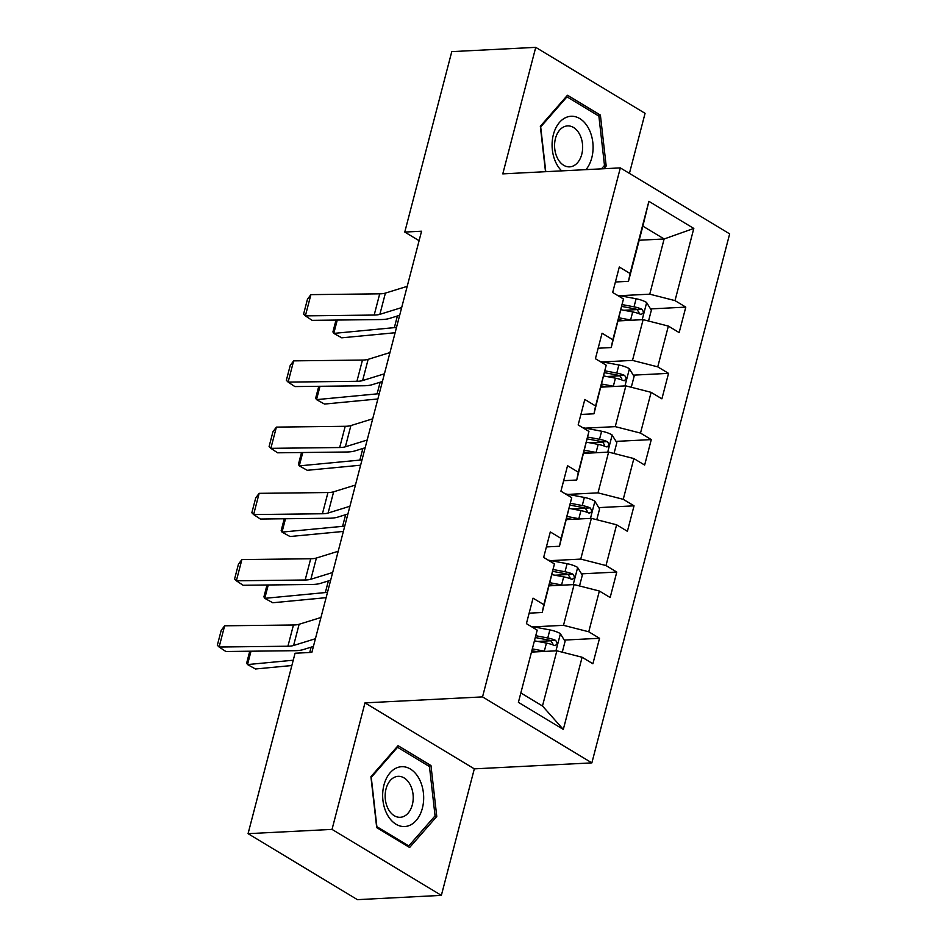 <?xml version="1.0" encoding="UTF-8"?>
<svg xmlns="http://www.w3.org/2000/svg" width="947" height="947" viewBox="0 0 947 947"><rect width="100%" height="100%" fill="white"/><g stroke="black" fill="none" stroke-linecap="round" stroke-linejoin="round"><path stroke-width="1.42" d="M629.424 173.384L645.073 113.332L535.742 47.35L451.778 51.623L404.771 232.062L419.095 240.704M591.863 762.88L729.663 233.873L620.332 167.891L482.532 696.897L591.863 762.88L474.317 768.857L364.986 702.875L332.03 829.394L441.361 895.377L474.317 768.857M441.361 895.377L357.398 899.65L248.067 833.668L332.03 829.394M639.178 240.242L664.131 238.975L642.859 226.132L628.477 281.33L630.086 273.517L619.302 267.007L612.673 292.481L623.457 298.992L612.839 339.748L602.055 333.237L595.414 358.712L606.21 365.222L595.592 405.979L584.808 399.468L578.167 424.943L588.951 431.453L578.333 472.21L567.549 465.699L560.92 491.173L571.704 497.684L561.086 538.441L550.302 531.93L543.661 557.404L554.445 563.915L543.827 604.671L533.043 598.161L526.414 623.635L537.198 630.146L518.4 702.319L563.311 729.427L542.477 706L556.86 650.802L531.906 652.069M630.086 273.517L648.896 201.332L693.808 228.44L675.01 300.613L685.794 307.124L650.53 308.923M563.311 729.427L582.109 657.254L592.893 663.764L599.534 638.29L588.75 631.779L599.368 591.023L610.152 597.533L616.781 572.059L605.997 565.548L616.615 524.792L627.399 531.303L634.04 505.828L623.244 499.318L633.863 458.561L644.647 465.06L651.287 439.597L640.503 433.087L651.122 392.33L661.906 398.829L668.535 373.355L657.751 366.856L668.369 326.088L679.153 332.598L685.794 307.124M248.067 833.668L295.062 653.229L311.859 652.376L421.569 231.21L404.771 232.062M623.457 298.992L611.229 347.561L598.149 348.224M618.166 320.915L643.12 319.648L632.501 360.405L602.576 361.92M611.229 347.561L612.839 339.748M668.369 326.088L643.12 319.648M657.751 366.856L632.501 360.405M606.21 365.222L593.97 413.792L580.902 414.455M600.919 387.145L625.86 385.879L615.254 426.635L585.329 428.151M593.97 413.792L595.592 405.979M651.122 392.33L625.86 385.879M640.503 433.087L615.254 426.635M588.951 431.453L576.723 480.022L563.643 480.697M583.66 453.376L608.613 452.11L597.995 492.866L568.07 494.393M576.723 480.022L578.333 472.21M633.863 458.561L608.613 452.11M623.244 499.318L597.995 492.866M571.704 497.684L559.464 546.253L546.395 546.928M566.413 519.607L591.366 518.34L580.748 559.097L550.823 560.624M559.464 546.253L561.086 538.441M616.615 524.792L591.366 518.34M605.997 565.548L580.748 559.097M554.445 563.915L542.217 612.496L529.136 613.159M549.153 585.838L574.107 584.571L563.489 625.328L533.563 626.855M542.217 612.496L543.827 604.671M599.368 591.023L574.107 584.571M588.75 631.779L563.489 625.328M537.198 630.146L518.4 702.319M582.109 657.254L556.86 650.802M535.742 47.35L502.786 173.869L620.332 167.891M364.986 702.875L482.532 696.897M521.205 693.157L542.477 706M628.477 281.33L615.408 281.993M619.823 295.689L649.749 294.174L664.131 238.975L693.808 228.44M642.859 226.132L648.896 201.332M675.01 300.613L649.749 294.174M599.534 638.29L564.27 640.077M551.154 640.752L537.671 641.439M616.781 572.059L581.529 573.846M568.401 574.521L554.93 575.208M634.04 505.828L598.776 507.616M585.66 508.29L572.177 508.965M651.287 439.597L616.035 441.385M602.908 442.048L589.436 442.734M668.535 373.355L633.283 375.154M620.155 375.817L606.684 376.504M637.414 309.586L623.931 310.273M436.768 816.456L430.968 765.543L398.048 745.68L370.916 776.706L376.705 827.619L409.625 847.482L436.768 816.456L434.46 816.574M603.819 168.732L606.187 166.021L600.398 115.108L567.466 95.245L540.335 126.282L545.508 171.691M428.044 765.697L430.968 765.543M597.474 115.262L600.398 115.108M603.878 166.139L606.187 166.021M315.41 638.728L293.606 645.487A23.036 7.043 14.6 0 1 287.924 646.221L219.112 647.026L225.871 651.5L294.683 650.696A34.566 10.571 -165.4 0 0 303.218 649.606L313.41 646.446M320.938 617.503L299.134 624.262A23.036 7.043 14.6 0 1 293.452 624.996L224.64 625.801L219.112 647.026L217.337 645.238L221.207 630.382L224.64 625.801M562.269 652.187L565.075 641.391L560.281 633.579A12.216 3.729 -165.4 0 0 549.864 629.921L530.9 626.346M545.46 651.382A12.216 3.729 -165.4 0 0 544.324 651.157L532.711 648.967M251.002 651.216L247.522 664.569L293.25 660.213M249.759 651.228L246.658 663.101L247.522 664.569L255.489 668.984L291.865 665.516M537.576 651.785L532.238 650.778M534.818 640.894L546.431 643.084A12.216 3.729 14.6 0 1 554.22 645.428C557.487 645.073 557.925 643.38 555.546 640.338A12.216 3.729 -165.4 0 0 547.757 637.994L536.038 635.78M535.659 637.615L548.573 640.054A6.227 1.906 14.6 0 1 550.716 640.574L552.74 643.617M554.22 645.428L555.238 645.629M419 778.517A29.949 20.479 87.1 0 0 390.128 772.776A29.949 20.479 87.1 0 0 387.335 814.716A29.949 20.479 87.1 0 0 416.207 820.457A29.949 20.479 87.1 0 0 419 778.517M410.027 784.424A20.503 14.016 87.1 0 0 398.154 776.339A20.503 14.016 87.1 0 0 386.281 788.034A20.503 14.016 87.1 0 0 388.353 809.212A20.503 14.016 87.1 0 0 400.238 817.297A20.503 14.016 87.1 0 0 412.099 805.601A20.503 14.016 87.1 0 0 410.027 784.424M408.773 845.943L376.87 826.684L371.26 777.369L397.551 747.29L429.453 766.549L435.064 815.864L408.773 845.943L407.198 846.014M396.592 747.337L397.551 747.29M585.956 169.643A29.949 20.479 87.1 0 0 591.792 157.77A29.949 20.479 87.1 0 0 579.777 118.588A29.949 20.479 87.1 0 0 553.379 134.592A29.949 20.479 87.1 0 0 561.678 170.874M555.463 138.451A20.503 14.016 87.1 0 0 569.656 166.861A20.503 14.016 87.1 0 0 581.766 154.314A20.503 14.016 87.1 0 0 567.573 125.904A20.503 14.016 87.1 0 0 555.463 138.451M545.78 171.679L540.69 126.934L566.981 96.854L598.883 116.114L604.494 165.429L601.511 168.85M566.01 96.902L566.981 96.854M332.669 572.497L310.865 579.256A23.036 7.043 14.6 0 1 305.171 579.99L236.359 580.795L243.119 585.27L311.93 584.465A34.566 10.571 -165.4 0 0 320.465 583.376L330.657 580.215M338.197 551.272L316.393 558.032A23.036 7.043 14.6 0 1 310.699 558.766L241.887 559.57L236.359 580.795L234.584 579.008L238.455 564.152L241.887 559.57M349.917 506.266L328.112 513.025A23.036 7.043 14.6 0 1 322.43 513.759L253.618 514.564L260.378 519.039L329.189 518.234A34.566 10.571 -165.4 0 0 337.724 517.133L347.904 513.984M355.445 485.042L333.64 491.801A23.036 7.043 14.6 0 1 327.958 492.535L259.147 493.34L253.618 514.564L251.843 512.777L255.714 497.921L259.147 493.34M579.517 585.956L582.334 575.16L577.528 567.348A12.216 3.729 -165.4 0 0 567.111 563.69L548.147 560.115M562.707 585.151A12.216 3.729 -165.4 0 0 561.583 584.926L549.97 582.736M268.25 584.974L264.769 598.338L325.342 592.562A34.566 10.571 14.6 0 1 327.473 592.42M267.007 584.997L263.917 596.87L264.769 598.338L272.748 602.754L326.111 597.664M554.824 585.554L549.497 584.548M552.065 574.663L563.678 576.853A12.216 3.729 14.6 0 1 571.467 579.197C574.734 578.842 575.184 577.149 572.793 574.095A12.216 3.729 -165.4 0 0 565.016 571.763L553.285 569.549M552.906 571.384L565.832 573.823A6.227 1.906 14.6 0 1 567.963 574.344L569.999 577.386M571.467 579.197L572.497 579.398M596.776 519.725L599.581 508.93L594.775 501.117A12.216 3.729 -165.4 0 0 584.358 497.459L565.406 493.884M579.966 518.92A12.216 3.729 -165.4 0 0 578.83 518.684L567.217 516.494M285.497 518.743L282.017 532.107L342.601 526.331A34.566 10.571 14.6 0 1 344.732 526.189M284.254 518.767L281.164 530.628L282.017 532.107L289.995 536.523L343.359 531.433M572.083 519.323L566.744 518.317M569.325 508.432L580.937 510.622A12.216 3.729 14.6 0 1 588.726 512.966C591.993 512.611 592.431 510.918 590.052 507.864A12.216 3.729 -165.4 0 0 582.263 505.532L570.532 503.319M570.153 505.153L583.08 507.592A6.227 1.906 14.6 0 1 585.21 508.113L587.247 511.155M588.726 512.966L589.744 513.167M367.176 440.035L345.371 446.795A23.036 7.043 14.6 0 1 339.677 447.529L270.866 448.333L277.625 452.808L346.436 452.003A34.566 10.571 -165.4 0 0 354.971 450.902L365.163 447.753M372.704 418.811L350.899 425.57A23.036 7.043 14.6 0 1 345.205 426.292L276.394 427.109L270.866 448.333L269.09 446.546L272.961 431.69L276.394 427.109M384.423 373.805L362.618 380.564A23.036 7.043 14.6 0 1 356.924 381.298L288.113 382.103L294.884 386.577L363.695 385.772A34.566 10.571 -165.4 0 0 372.23 384.671L382.41 381.511M389.951 352.58L368.146 359.339A23.036 7.043 14.6 0 1 362.464 360.061L293.653 360.866L288.113 382.103L286.349 380.315L290.22 365.447L293.653 360.866M401.67 307.574L379.865 314.333A23.036 7.043 14.6 0 1 374.183 315.055L305.372 315.872L312.131 320.346L380.943 319.541A34.566 10.571 -165.4 0 0 389.477 318.441L399.67 315.28M407.198 286.349L385.405 293.096A23.036 7.043 14.6 0 1 379.711 293.83L310.9 294.635L305.372 315.872L303.596 314.084L307.467 299.216L310.9 294.635M614.023 453.495L616.84 442.699L612.034 434.886A12.216 3.729 -165.4 0 0 601.617 431.228L582.654 427.653M597.214 452.69A12.216 3.729 -165.4 0 0 596.089 452.453L584.477 450.263M302.756 452.512L299.276 465.877L359.848 460.1A34.566 10.571 14.6 0 1 361.979 459.946M301.513 452.524L298.423 464.397L299.276 465.877L307.242 470.292L360.618 465.202M589.33 453.092L584.003 452.086M586.572 442.202L598.184 444.392A12.216 3.729 14.6 0 1 605.973 446.735C609.241 446.38 609.679 444.688 607.299 441.633A12.216 3.729 -165.4 0 0 599.51 439.29L587.791 437.088M587.412 438.923L600.327 441.349A6.227 1.906 14.6 0 1 602.47 441.882L604.494 444.912M605.973 446.735L607.003 446.937M631.282 387.252L634.088 376.468L629.282 368.655A12.216 3.729 -165.4 0 0 618.865 364.997L599.913 361.423M614.473 386.459A12.216 3.729 -165.4 0 0 613.336 386.222L601.724 384.032M320.003 386.281L316.523 399.634L377.107 393.869A34.566 10.571 14.6 0 1 379.238 393.715M318.76 386.293L315.671 398.166L316.523 399.634L324.501 404.061L377.865 398.971M606.577 386.861L601.25 385.855M603.831 375.971L615.443 378.161A12.216 3.729 14.6 0 1 623.221 380.505C626.5 380.149 626.938 378.445 624.558 375.403A12.216 3.729 -165.4 0 0 616.769 373.059L605.038 370.857M604.66 372.692L617.586 375.119A6.227 1.906 14.6 0 1 619.717 375.651L621.753 378.682M623.221 380.505L624.251 380.706M648.529 321.021L651.347 310.237L646.541 302.424A12.216 3.729 -165.4 0 0 636.124 298.767L617.16 295.192M631.72 320.228A12.216 3.729 -165.4 0 0 630.595 319.991L618.983 317.801M337.262 320.05L333.782 333.403L394.354 327.626A34.566 10.571 14.6 0 1 396.485 327.484M336.019 320.062L332.918 331.935L333.782 333.403L341.749 337.819L395.124 332.74M623.836 320.619L618.509 319.624M621.078 309.74L632.691 311.93A12.216 3.729 14.6 0 1 640.48 314.262C643.747 313.919 644.185 312.214 641.806 309.172A12.216 3.729 -165.4 0 0 634.017 306.828L622.297 304.614M621.919 306.449L634.833 308.888A6.227 1.906 14.6 0 1 636.976 309.42L639 312.451M640.48 314.262L641.51 314.463M293.606 645.487L299.134 624.262M287.924 646.221L293.452 624.996M555.948 650.849L560.399 633.78M547.757 637.994L549.864 629.921M544.324 651.157L546.431 643.084M311.125 647.156L309.74 652.483M550.716 640.574L555.546 640.338M310.865 579.256L316.393 558.032M305.171 579.99L310.699 558.766M328.112 513.025L333.64 491.801M322.43 513.759L327.958 492.535M573.207 584.619L577.646 567.549M565.016 571.763L567.111 563.69M561.583 584.926L563.678 576.853M328.384 580.913L325.342 592.562M567.963 574.344L572.793 574.095M590.455 518.388L594.905 501.318M582.263 505.532L584.358 497.459M578.83 518.684L580.937 510.622M345.631 514.683L342.601 526.331M585.21 508.113L590.052 507.864M345.371 446.795L350.899 425.57M339.677 447.529L345.205 426.292M362.618 380.564L368.146 359.339M356.924 381.298L362.464 360.061M379.865 314.333L385.405 293.096M374.183 315.055L379.711 293.83M607.702 452.157L612.153 435.075M599.51 439.29L601.617 431.228M596.089 452.453L598.184 444.392M362.879 448.452L359.848 460.1M602.47 441.882L607.299 441.633M624.961 385.926L629.4 368.845M616.769 373.059L618.865 364.997M613.336 386.222L615.443 378.161M380.138 382.221L377.107 393.869M619.717 375.651L624.558 375.403M642.208 319.684L646.659 302.614M634.017 306.828L636.124 298.767M630.595 319.991L632.691 311.93M397.385 315.99L394.354 327.626M636.976 309.42L641.806 309.172"/></g></svg>
